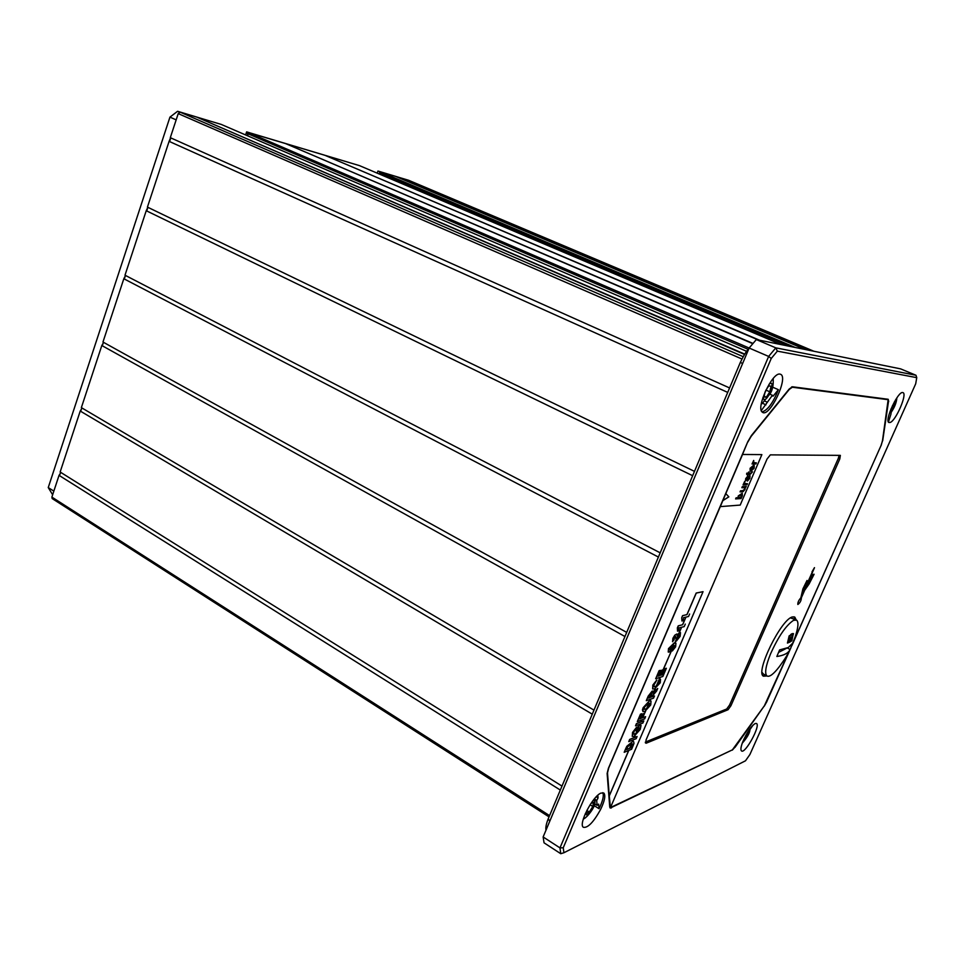 <?xml version="1.0" encoding="UTF-8"?>
<svg xmlns="http://www.w3.org/2000/svg" width="965" height="965" viewBox="0 0 965 965"><rect width="100%" height="100%" fill="white"/><g stroke="black" fill="none" stroke-linecap="round" stroke-linejoin="round"><path stroke-width="1.45" d="M790.106 649.481L792.808 643.04L788.321 647.515L779.599 649.915L776.861 656.49C783.954 655.476 788.369 653.148 790.106 649.481L787.271 647.985M789.889 642.051L791.843 640.796L793.339 633.619L791.963 638.673L790.021 641.52L790.938 637.72L789.382 641.52L789.056 637.322L789.394 638.504L790.625 634.874L789.334 636.707L789.129 635.935L787.44 643.064L789.889 642.051M791.614 634.5L791.939 633.752L790.745 634.475L791.614 634.5M790.033 649.602C787.971 654.137 784.424 659.807 779.382 666.61C773.628 674.137 769.491 677.261 766.958 675.982C764.473 673.461 765.643 666.164 770.456 654.089C778.321 636.586 786.029 625.32 793.568 620.314L796.62 620.133C798.779 622.087 798.284 627.684 795.124 636.96L790.54 648.552M792.036 633.716L792.036 635.513L793.134 633.559L792.036 633.716M792.12 638.01L791.409 637.769L792.169 638.167M788.055 640.688L789.539 641.604M791.119 638.094L791.915 638.516M791.384 637.624L792.072 635.814M762.061 672.412L763.436 674.065M796.234 619.94L790.54 617.889M763.074 675.838L765.619 675.247M794.871 619.228L793.918 616.78M763.038 673.847L766.958 675.982L763.46 676.188C754.895 672.629 781.385 618.625 792.567 616.924L794.834 617.118L796.185 619.916M747.646 442.067L742.519 454.467L761.88 454.612L740.203 505.081L720.3 506.613L722.845 500.642L728.84 496.854L725.813 493.598L742.555 454.479L761.88 454.612M628.685 750.456L609.265 795.751L607.504 772.869L608.698 767.971L720.3 506.613M629.626 748.273L631.52 743.846M632.485 741.602L633.245 739.829M634.174 737.646L634.922 735.921M635.899 733.629L637.165 730.698M639.168 726.006L639.976 724.136M640.905 721.941L641.773 719.926M642.714 717.731L645.525 711.181M646.514 708.865L648.962 703.159M649.952 700.867L650.687 699.143M651.628 696.935L652.364 695.222M653.607 692.339L655.211 688.6M656.2 686.296L660.012 677.382M660.965 675.174L671.821 649.855M674.788 642.907L677.973 635.513M679.107 632.859L681.495 627.286M682.581 624.753L685.838 617.154M686.923 614.609L696.175 593.041L703.051 591.666L610.495 807.524L732.375 749.865L764.389 705.777L789.527 650.627M747.779 442.139L751.216 436.264L789.31 389.365L792.349 387.218L888.15 399.691L882.408 441.222L880.912 445.818L793.025 642.774M802.82 593.379L812.397 571.835L802.808 593.499L803.543 588.493L807.029 580.484L802.94 588.891L800.89 597.817C798.706 600.278 797.705 602.486 797.874 604.476L797.838 604.452C797.669 602.474 798.682 600.254 800.853 597.805L802.904 588.879L807.005 580.472M811.963 571.919L814.46 567.649L812.433 571.823M805.92 587.42L811.312 578.554M810.877 578.638L812.675 574.537L814.098 574.247L812.699 574.549L809.912 581.786L805.859 587.576L814.496 567.661M645.38 742.061L726.705 708.986L728.044 709.733L646.116 743.231L645.356 742.785M839.779 458.99L730.903 705.777L729.564 705.029L838.332 458.327L839.779 458.99L840.37 455.371L770.36 454.865L767.042 459.038L645.995 740.107L646.116 743.231M728.044 709.733L730.903 705.777M888.053 399.643L886.799 399.136M881.021 445.565L791.855 645.633M790.842 647.901L766.898 701.362M732.085 750.01L611.014 807.681M732.314 750.143L734.848 747.32M881.105 445.601L882.493 440.667M888.5 401.452L882.686 440.752M888.705 401.549L888.198 399.281L792.398 386.772L789.201 389.028L751.397 435.565L747.779 441.741L608.396 768.321L607.13 773.472L609.735 806.945L610.145 807.97L611.412 807.922M764.147 706.103L734.98 747.393M764.28 706.163L766.97 701.398M563.246 847.765L771.24 358.461L777.344 351.139L916.75 377.653L915.701 383.793L749.901 754.521L745.499 760.794L563.91 852.746L563.246 847.765L559.965 847.885L543.138 836.957L544.043 842.819L560.762 853.711L559.965 847.885L768.647 356.423L775.812 347.858L756.343 339.559L749.142 348.027L768.647 356.423L771.24 358.461M780.01 374.118L780.769 374.372C788.586 377.894 769.551 417.592 762.591 412.369L762.314 412.164C755.595 408.147 772.446 371.839 780.01 374.118M600.99 793.073L603.849 793.049C605.791 795.45 604.681 800.986 600.519 809.635C593.463 822.289 587.745 828.175 583.355 827.282C578.131 824.339 592.703 796.077 600.99 793.073M902.745 392.562L903.083 392.671C907.329 394.154 896.087 420.27 890.309 422.417L888.886 422.513C884.181 420.897 897.993 390.982 902.745 392.562M755.161 723.521L756.548 723.485C760.77 725.668 745.028 754.365 741.482 750.915C740.469 749.938 740.818 747.115 742.543 742.423C746.633 732.809 750.842 726.5 755.161 723.521M772.663 387.17L778.381 389.679C773.122 402.851 767.67 410.258 762.048 411.91M761.313 410.559L772.41 395.288L773.098 396.157L778.381 389.679M761.252 404.082L762.507 403.286L765.993 404.842M762.507 403.286L764.292 400.849L766.922 402.019M764.292 400.849L769.805 394.13L772.41 395.288M602.811 792.663C604.078 795.582 602.823 800.926 599.036 808.706L594.271 805.727M599.036 808.706L598.626 804.122L597.118 805.353L596.684 800.576L598.071 797.934L597.83 795.244M595.164 799.635L594.802 803.905L597.118 805.353M594.488 798.718L596.684 800.576M596.237 796.788L598.071 797.934M890.924 409.076L891.805 408.557L890.924 414.214L888.415 422.007M753.134 725.005L745.487 735.981M756.343 339.559L900.598 368.871L915.99 375.264L775.812 347.858L777.344 351.139M752.833 343.685L285.58 143.58L248.102 132.41L749.142 348.027L543.138 836.957M563.91 852.746L560.762 853.711M915.99 375.264L916.75 377.653M725.813 493.598L722.845 500.642M609.265 795.751L610.387 807.355M729.564 705.029L726.705 708.986M839.152 455.323L838.332 458.327M797.874 604.476C800.069 602.896 801.24 600.652 801.396 597.721L804.641 590.315L809.08 584.006L814.098 574.247M677.092 635.332L679.239 632.775L681.604 627.262M679.239 632.775L680.409 632.582M676.344 641.122L679.058 635.127L676.344 641.122L680.144 636.321L680.482 632.63L677.068 635.465L676.875 634.029L674.825 635.211L672.919 638.335L672.557 641.689L674.246 639.505M668.275 652.063L668.48 648.589L674.897 642.907L678.118 635.392M674.897 642.907L675.814 643.052M672.291 650.929L674.595 645.537L672.328 650.953L675.645 646.815L675.922 643.124L674.04 643.088L668.516 648.613L668.226 652.026L669.143 652.087L673.075 647.684L673.486 645.501L674.656 645.573M673.522 646.104L673.799 645.464M660.663 675.259L672.05 649.517M661.073 675.138L662.545 674.668L665.138 668.624L666.369 668.275L665.175 668.649L662.581 674.692L660.651 675.307L662.979 669.867L661.773 670.241L659.433 675.693L657.828 676.2L660.35 670.325L659.119 670.711L655.669 678.781L659.083 670.687L660.35 670.325M653.993 686.754L656.321 686.224L660.12 677.358M656.321 686.224L658.986 683.172L658.986 681.399M659.831 679.022L658.516 681.302L660.386 679.191M652.979 693.135L655.332 688.54M653.8 692.11L657.66 688.467L652.931 693.28L652.991 691.133L652.135 691.109L648.263 696.067L652.919 691.085M651.496 696.983L652.581 694.933M651.749 696.899L654.487 695.982L651.472 697.032L656.586 691.085L657.696 688.491M643.016 711.627L642.449 709.866L643.16 707.647L649.192 701.06L643.197 707.659L642.931 711.567L644.801 711.495L650.736 704.957L651.037 701.06L649.228 701.085L650.796 699.106M650.048 700.855L650.929 701M642.521 717.803L645.645 711.109M642.835 717.683L645.561 716.681L642.497 717.851L644.427 713.352L643.185 713.811L644.427 713.352M635.525 725.813L642.883 723.038L643.8 720.903L636.454 723.654L635.525 725.813L636.418 723.629L641.025 721.904L641.894 719.878M641.025 721.904L643.8 720.903M633.691 734.232L636.031 733.557L638.878 730.035L639.349 727.791L638.914 730.059L634.994 734.124L633.667 734.208L633.848 731.989L636.707 727.091L632.57 732.495L632.244 736.355L634.101 736.319L640.229 729.431L641.05 725.33L638.142 726.44L636.104 731.06L640.085 724.088M639.276 725.97L641.05 725.33M628.77 741.602L636.176 738.671L637.081 736.536L629.687 739.455L628.77 741.602L629.65 739.431L634.295 737.598L635.042 735.849M634.295 737.598L637.081 736.536M632.594 741.578L626.888 746.283L624.198 752.29L625.839 748.345L626.852 746.259L632.594 741.578L633.354 739.781M624.198 752.29L631.629 749.25L633.993 743.436L633.667 741.675M609.349 795.787L628.806 750.408M687.032 614.584L682.629 615.67L681.748 617.709L681.929 621.002L681.712 617.684L682.581 615.646L687.032 614.584L696.26 593.077L703.051 591.666M682.689 624.729L678.25 625.875L677.346 627.889L677.575 631.17L678.214 625.851L682.689 624.729L685.946 617.13M626.394 749.588L629.735 748.225L631.629 743.822M636.031 733.557L637.274 730.65M644.379 709.372L646.647 708.78L649.059 703.147M646.647 708.78L649.457 705.379L649.529 703.232M629.735 748.225L631.255 747.61L632.365 743.834L631.291 747.634L626.381 749.636L627.624 746.874L630.784 744.099L632.413 743.87M657.853 676.163L659.397 675.669L661.725 670.217L662.979 669.867M655.633 678.757L662.859 676.477L666.369 668.275M637.31 721.555L640.471 714.172L641.713 713.714L640.507 714.197L637.346 721.579L644.68 718.841L645.597 716.693M639.542 718.901L641.218 718.286L643.148 713.786L641.267 718.31L639.518 718.949L641.749 713.738M636.14 731.084L639.373 727.779M632.316 736.404L632.521 732.471L636.707 727.091M645.706 709.275L644.343 709.347L644.475 707.188L648.239 703.34L649.602 703.28L649.493 705.403L645.669 709.251M646.297 700.674L648.227 696.042L646.297 700.674L653.558 698.141L654.487 695.982M648.48 698.021L650.277 697.405L651.64 693.304L650.313 697.43L648.468 698.069L649.903 694.74L651.689 693.328M652.702 688.938L652.823 685.053L656.803 680.023L652.871 685.078L652.63 688.889L654.511 688.889L660.265 682.762L660.506 679.276L659.867 679.046M658.516 681.302L659.023 683.196L655.368 686.67L653.956 686.742L654.077 684.776L656.851 680.048M681.929 621.002L683.148 620.712L683.522 617.709L688.552 616.49L689.625 614.005M675.416 638.311L675.669 636.466L675.416 638.311L676.405 638.287L679.107 635.163M672.605 641.725L672.882 638.311L674.788 635.187L676.815 633.993M673.932 639.433L674.004 638.106L675.717 636.49M672.219 647.515L672.279 646.164L672.255 647.539L669.529 649.638L672.255 647.539M669.529 649.638L669.614 648.396L672.34 646.2M677.539 631.146L678.805 630.857L679.167 627.877L684.221 626.587L685.283 624.102M722.821 500.618L728.804 496.83L725.849 493.622M750.107 468.29L753.569 465.311L751.494 470.16L753.653 468.17L754.208 465.347L754.184 468.158L750.867 471.294L750.131 471.125L750.107 468.29M746.657 474.298L746.729 473.2L748.104 473.164L748.575 472.054L748.623 473.152L750.903 473.103L752.531 471.813L750.396 474.201L748.14 474.249L747.791 475.07L746.657 474.298L747.634 474.273M747.899 475.986L746.066 479.87L749.745 475.685L749.853 478.266L747.417 481.077L749.335 476.806L745.511 480.884L745.692 478.592L747.899 475.986L746.029 479.858M744.703 481.378L744.703 483.586L747.453 483.658L746.982 484.744L743.062 484.913L744.703 481.378M742.736 490.666L744.558 489.279L744.606 487.735L741.856 487.723L742.326 486.637L746.247 486.444L743.171 491.643L740.083 491.885L740.553 490.787L742.736 490.666M738.02 497.687L738.249 495.95L742.254 493.248L742.338 495.745L741.06 498.555L735.595 498.917L736.066 497.819L738.02 497.687M753.689 460.426L753.677 462.681L756.379 462.85L755.909 463.948L752.049 463.984L753.689 460.426L753.786 462.742M751.494 470.16L753.532 465.311M750.203 471.173L754.148 468.146L754.208 465.347M750.625 468.254L752.507 466.457L750.649 468.278L750.686 470.015L750.625 468.254M747.284 475.07L750.36 474.177L752.483 471.825M748.623 473.152L749.057 472.042M747.429 481.053L749.817 478.242L750.034 475.757M745.535 480.908L749.431 476.819M743.074 484.9L746.946 484.732L747.405 483.658M744.775 483.622L744.703 481.39M745.257 487.446L746.21 486.457M740.083 491.861L743.134 491.631L745.004 489.448L745.221 487.434M741.868 487.711L744.534 487.699M740.999 497.566L742.302 495.733L742.145 493.187M735.607 498.893L741.024 498.531L741.446 497.542M738.828 497.542L740.65 497.301L741.663 494.321L738.756 496.01L738.864 497.566L738.72 495.998L741.578 494.285M752.049 463.96L755.885 463.924L756.343 462.85M750.649 470.003L752.507 466.457M778.646 652.388L786.535 648.263M789.599 639.373L790.166 638.094M787.778 641.785L788.839 641.243M793.23 634.415L793.52 633.716M789.189 638.022L790.625 634.874M789.491 635.573L789.177 636.767M790.89 634.946L791.939 633.752M791.915 635.296L793.134 633.559M791.071 640.398L791.843 640.796M590.954 803.447L593.451 802.265L592.812 806.463L589.326 812.011L586.455 813.399L586.925 810.262M592.812 806.463L590.085 804.762M589.326 812.011L586.889 810.491M765.667 390.596L768.719 385.904L771.023 386.169L769.829 391.814L766.331 397.206L764.003 396.989L765.064 391.911M769.829 391.814L765.981 390.113M766.331 397.206L764.159 396.241M894.41 401.826L895.194 401.898L893.988 406.277L891.165 410.511M893.988 406.277L892.456 405.626M748.285 732.278L745.052 738.961L743.738 739.552M747.694 734.642L746.97 734.244M745.052 738.961L744.232 738.49M209.393 120.878L177.584 111.289L169.949 117.127L48.25 487.566L52.641 494.768M245.593 134.931L246.63 131.879L247.896 132.422M349.342 162.59L246.63 131.879M377.182 173.145L377.942 171.034L379.86 171.842M400.017 177.693L377.942 171.034M560.327 790.058L59.034 475.359L51.881 497.096L52.219 498.603M59.034 475.359L60.964 472.512M592.269 714.172L80.228 411.042L60.144 472.006L561.992 786.101M80.228 411.042L82.097 408.062M624.958 636.526L101.82 345.518L81.362 407.628L593.97 710.131M101.82 345.518L103.617 342.394M658.407 557.058L123.822 278.752L102.966 342.032L626.695 632.389M123.822 278.752L125.522 275.483M692.653 475.697L146.234 210.72L124.992 275.206L660.181 552.824M146.234 210.72L147.838 207.294M727.719 392.393L169.092 141.36L147.428 207.101L694.474 471.366M169.092 141.36L170.564 137.802M744.485 354.42L196.836 117.127L180.141 112.157L178.223 113.617L170.298 137.681L729.588 387.942M199.248 118.176L744.691 354.095M221.19 124.401L199.369 117.887M248.102 132.41L247.378 133.508L248.053 135.993M287.642 144.461L753.038 343.444M758.225 339.945L324.988 155.329L287.739 144.219M326.894 156.149L759.576 340.223M359.378 165.594L326.978 155.92M359.366 165.582L781.336 344.638L359.366 165.582M805.449 349.535L395.602 176.378L380.138 171.77L379.8 174.255M397.254 177.078L806.595 349.776M408.497 180.238L397.327 176.897M169.949 117.127L176.173 119.865M53.847 491.125L48.25 487.566M59.637 475.214L60.59 472.283M80.819 410.921L81.82 407.893M102.411 345.422L103.436 342.298M124.401 278.68L125.462 275.459M146.813 210.672L147.91 207.366M169.659 141.348L170.781 137.971M179.574 112.145L177.584 111.289M585.2 813.905L586.913 815.003C591.485 813.061 597.83 797.995 592.944 800.661M890.84 411.922C894.531 407.037 896.111 403.008 895.568 399.848M742.99 741.301L743.34 741.204C746.017 738.973 748.008 735.571 749.298 731.012M886.702 399.088L887.969 399.631M791.638 386.905L792.349 387.218M762.965 397.363L764.063 399.703C768.984 400.113 776.113 378.027 768.984 384.396M549.567 815.618L51.881 497.096M178.223 113.617L741.904 358.992M743.147 356.664L180.141 112.157M221.178 124.389L746.645 351.332L221.118 124.364M748.285 349.366L247.378 133.508M788.695 346.133L379.51 172.735M795.208 347.46L380.138 171.77M408.4 180.19L813.881 351.248M742.592 363.576L740.372 362.321L548.277 818.682M549.76 821.227L548.216 818.827C546.202 823.929 545.466 827.717 545.997 830.177M594.971 804.014C592.594 811.082 585.441 818.742 583.33 818.971M896.871 397.833C896.461 402.815 894.41 407.845 890.719 412.923M749.938 730.36C749.238 733.931 746.681 738.189 742.278 743.147M609.747 807.054L610.495 807.524M773.182 378.521C773.568 384.963 772.482 390.186 769.937 394.19M549.037 816.873L52.146 498.555M813.893 351.26L408.46 180.226M748.804 348.811C746.958 350.174 744.148 354.674 740.372 362.321"/></g></svg>

